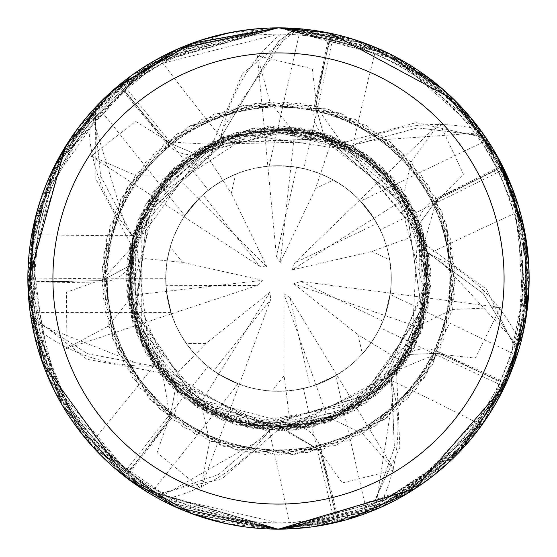 <?xml version="1.0" encoding="UTF-8"?>
<svg xmlns="http://www.w3.org/2000/svg" width="557" height="557" viewBox="0 0 557 557"><rect width="100%" height="100%" fill="white"/><g stroke="black" fill="none" stroke-linecap="round" stroke-linejoin="round"><path stroke-width="0.42" stroke-dasharray="2.79 2.09" d="M30.029 311.454L27.857 279.029L106.095 278.187L66.596 292.202L66.025 348.689L108.427 326.04L132.963 295.182L133.422 257.515L167.107 260.815L165.735 276.063L166.446 291.339L165.735 276.056L167.107 260.815L182.501 262.333L170.219 246.932L167.107 260.829L170.136 247.211L173.499 237.31L179.382 224.673L184.792 215.726L97.002 105.642L52.449 170.233L30.649 241.174L48.501 378.112L140.977 488.05L278.5 529.15A250.643 250.643 0 0 1 27.857 278.507A250.643 250.643 0 0 1 278.5 27.857A250.643 250.643 0 0 1 529.143 278.507A250.643 250.643 0 0 1 278.5 529.15L373.322 510.518L456.768 454.693L511.082 371.93L529.129 281.229L512.732 189.31L463.229 109.109L386.565 52.358L295.718 28.456L278.5 41.385L220.725 137.586L221.213 138.749L220.725 137.586L278.5 41.385L295.544 28.567A250.518 250.518 0 0 1 330.649 33.476L315.763 105.893L323.784 135.302L352.254 146.206L352.574 145.426L361.82 141.213A175.949 175.949 0 0 1 470.853 127.776A244.377 244.377 0 0 1 496.6 168.27L497.443 169.955C499.608 172.252 505.164 186.818 514.118 213.658C524.833 249.042 525.557 289.459 516.276 334.91A244.377 244.377 0 0 1 500.666 380.299L499.88 382.005C499.427 385.131 491.504 398.554 476.103 422.283C455.125 452.723 423.974 478.491 382.652 499.573A244.377 244.377 0 0 1 337.438 515.671L335.606 516.116C332.884 517.711 317.448 519.89 289.292 522.64L278.5 522.877A244.377 244.377 0 0 1 34.123 278.507A244.377 244.377 0 0 1 278.5 34.13A244.377 244.377 0 0 1 522.877 278.507A244.377 244.377 0 0 1 278.5 522.884L170.595 497.77A244.377 244.377 0 0 1 129.823 472.454L171.103 418.599A4232.232 1085.614 149.7 0 1 128.333 471.299L129.823 472.454M396.64 374.743L428.361 305.995L423.299 231.308L382.353 167.037L315.366 130.651L240.527 131.006L174.202 167.49L133.36 232.081L128.932 307.471L160.903 375.286L222.563 420.222L298.092 429.621L367.585 402.036L416.156 343.739L430.568 268.718L407.271 197.122L352.651 145.468L352.045 146.582L352.651 145.468L417.597 127.88L484.534 135.999A250.518 250.518 0 0 1 502.588 166.501L436.688 200.019L418.697 224.624L427.922 253.679L428.73 253.449L437.788 258.044A175.949 175.949 0 0 1 516.276 334.91M175.135 506.842L122.637 474.794L170.762 413.092L157.088 452.723L200.896 488.385L209.62 441.109L295.015 454.317L375.522 426.028L432.991 364.034L455.076 280.714L435.282 197.289L379.763 133.84L299.436 103.156L214.09 114.101L145.182 162.721L106.366 239.085L108.232 325.302L149.548 399.125L221.066 445.496L307.06 452.764L385.249 419.149L438.526 353.18L505.784 383.87A250.518 250.518 0 0 0 518.379 350.736L483.086 293.448L428.744 253.532L427.498 253.755L428.744 253.532L482.989 293.344L518.379 350.736A250.518 250.518 0 0 1 505.784 383.87L438.491 353.249L408.037 354.524L391.07 379.846L408.03 354.524L438.491 353.249L505.895 383.926A250.643 250.643 0 0 0 518.449 350.931L514.612 341.518L437.788 258.044A175.949 175.949 0 0 0 428.625 253.86A33.657 33.657 0 0 1 428.27 253.526A33.657 33.657 0 0 1 436.047 198.877L496.6 168.27M159.295 371.38L158.39 372.271L218.351 418.488L292.293 430.178L364.062 404.556L414.443 347.345L430.749 274.302L409.945 201.53L356.055 147.333L283.541 126.237L210.316 142.32L152.778 192.437L126.815 263.983L138.24 337.869L184.27 398.192L254.201 428.939L329.187 422.157L391.696 380.403L390.756 379.568L391.696 380.403L394.398 447.633L371.589 511.082A250.518 250.518 0 0 1 337.827 521.895L319.815 450.188L278.5 425.813L269.456 429.705L269.497 430.54L263.001 438.352A175.949 175.949 0 0 1 170.595 497.77M320.526 173.833L315.624 188.51L333.378 179.967L320.526 173.833L305.974 169.112L293.093 166.661L278.5 165.714A112.793 112.793 0 0 1 391.293 278.507A112.793 112.793 0 0 1 278.5 391.293L294.75 390.116L309.699 386.892L315.951 384.894L336.811 375.056L323.882 381.761L310.207 386.746L290.037 297.633L283.868 293.776L327.147 416.685L290.322 424.615M470.853 127.776C441.102 92.177 409.054 67.543 374.701 53.862C348.139 44.128 333.288 39.387 330.141 39.644L328.303 39.255A244.377 244.377 0 0 0 280.582 34.137L278.5 34.13L162.846 63.226C138.672 77.924 125.708 86.579 123.953 89.204L122.498 90.401L165.812 142.627A4232.232 1085.614 -107.4 0 1 123.953 89.204M235.674 174.16L222.87 180.391L231.287 193.37L235.674 174.16A112.793 112.793 0 0 1 278.5 165.714L267.854 166.216L278.5 165.714L296.902 167.225L276.404 256.262L280.289 262.417L290.921 166.404L299.569 167.699L310.2 170.261L320.533 173.84L330.043 178.184L344.874 187.312L353.034 193.85L360.553 201.119L487.417 140.023A250.643 250.643 0 0 1 504.092 169.279L433.966 203.987L463.48 174.223L439.48 123.083L411.108 161.885L402.391 200.325L373.886 218.316L359.655 200.172L369.068 211.284L376.971 223.51L294.583 262.995L292.195 269.867L373.893 218.316L379.268 227.834L382.896 235.799L386.537 246.11L389.071 256.255L391.181 273.543L391.153 284L390.165 294.409L517.028 355.498A250.643 250.643 0 0 1 504.551 386.781L433.694 353.591L475.365 358.102L500.381 307.457L452.361 309.469L416.866 326.625L385.033 315.554L381.837 323.701L376.978 333.497L371.185 342.771L364.835 351.084L357.747 358.764L349.97 365.761L335.69 375.724L367.021 512.997A250.643 250.643 0 0 1 334.785 522.745L316.55 446.658L342.283 482.898L394.203 470.031L362.684 433.736L327.147 416.685M362.691 433.743L426.251 375.209L454.331 294.632L441.694 211.047L390.318 141.833L312.755 105.287L228.537 109.137L154.463 152.813L109.799 226.358L104.848 310.548L140.357 388.507L208.931 440.796L292.411 454.533L373.253 427.525L432.552 364.821L455.02 282.733L436.688 200.019L418.697 224.631L427.922 253.679L423.445 322.294L389.622 381.399L331.652 420.34L260.286 428.813L190.745 401.931L141.569 343.258L127.483 267.186L155.821 189.763L219.639 138.971L299.276 128.465L371.665 159.107L418.272 220.287L429.029 295.182L403.247 364.41L349.789 412.083L276.822 429.948L290.315 424.608L284.098 375.697L271.816 391.098L278.5 391.293A112.793 112.793 0 0 1 165.708 278.507A112.793 112.793 0 0 1 296.902 167.225M362.356 353.932L371.192 342.764L357.977 334.722L362.356 353.932A112.793 112.793 0 0 1 310.207 386.746M371.192 342.764L378.029 331.568L383.515 319.662L385.026 315.561L390.339 293.114L387.526 307.401L382.896 321.201L300.655 281.41L293.79 283.826L385.026 315.561M389.754 259.966L386.537 246.097L372.006 251.423L389.754 259.966A112.793 112.793 0 0 1 382.896 321.201M386.537 246.097L382.039 233.78L376.149 222.062L373.893 218.316L359.641 200.165L294.583 262.995M333.378 179.967A112.793 112.793 0 0 1 376.971 223.51M133.429 257.515L131.229 243.172L132.211 317.553L166.487 380.466L228.071 421.315L303.461 427.846L373.67 396.319L419.943 332.696L427.727 252.69L392.636 179.02L323.554 133.924L246.173 130.526L177.899 165.304L136.082 227.096L128.375 298.601L153.405 363.867L203.507 410.043L269.456 429.705L278.5 425.813L319.815 450.188L337.827 521.895L319.892 450.174L276.871 426.321A33.657 33.657 0 0 1 321.076 449.819L337.438 515.671M269.539 429.705L276.871 426.321A33.657 33.657 0 0 0 269.122 430.352A175.949 175.949 0 0 1 263.001 438.352L164.531 494.679L154.7 496.294A250.518 250.518 0 0 1 125.2 476.639L170.031 417.854L175.566 387.874L154.651 365.705L154.017 366.262L143.859 366.046A175.949 175.949 0 0 1 39.798 330.851C51.16 375.829 69.347 411.929 94.356 439.16C114.06 459.455 125.388 470.171 128.333 471.299M269.122 430.352A4234.418 1086.178 98.3 0 1 289.292 522.64M310.284 527.124L278.5 529.15L371.589 511.082L376.448 502.393L393.813 390.29A175.949 175.949 0 0 1 382.652 499.573M97.002 105.642A250.643 250.643 0 0 1 121.816 82.875L171.257 143.518L135.671 121.37L91.153 156.148L135.295 175.17L174.717 175.114L204.454 151.984L214.306 141.332L156.301 189.108L128.827 255.245L135.643 328.804L177.836 391.606L246.375 426.502L324.891 422.693L392.079 378.676L427.532 305.222L419.47 223.169L373.768 160.75L304.004 129.224L229.686 135.177L169.07 173.777L133.736 234.017L128.911 301.943L154.651 365.705L175.566 387.867L170.031 417.854L125.2 476.639L170.094 417.896L161.92 369.388A33.657 33.657 0 0 0 153.934 365.852A175.949 175.949 0 0 1 143.859 366.046L38.433 324.181A244.377 244.377 0 0 1 34.165 283.186L102.008 281.891A4232.232 1085.614 -158.8 0 1 34.137 281.306L34.165 283.186M153.934 365.852A4234.418 1086.178 149.7 0 1 94.356 439.16M154.7 365.775L161.92 369.388A33.657 33.657 0 0 1 171.103 418.599M39.798 330.851A244.377 244.377 0 0 1 38.433 324.181L31.039 317.504A250.518 250.518 0 0 1 28.01 282.183L101.924 280.582L128.813 266.218L133.102 236.043L132.274 235.896L126.112 227.82A175.949 175.949 0 0 1 88.744 124.51C60.664 161.439 43.773 198.174 38.078 234.699C34.499 262.765 33.183 278.298 34.137 281.306M294.632 132.886L331.248 141.729L345.716 142.787L272.129 127.226L203.319 147.013L150.084 198.208L127.309 270.354L142.773 345.695L194.72 404.695L271.029 429.76L350.562 411.665L409.667 354.196L429.969 279.544L411.101 205.352L360.107 150.968L292.14 127.65L223.016 137.586L166.905 176.165L133.102 236.043L128.813 266.211L101.924 280.582L28.01 282.183L101.924 280.658L134.752 244.022A33.657 33.657 0 0 0 132.545 235.576A175.949 175.949 0 0 1 126.112 227.82L93.11 119.289A244.377 244.377 0 0 1 122.498 90.401M132.545 235.576A4234.418 1086.178 -158.8 0 1 38.078 234.699M133.081 236.126L134.752 244.022A33.657 33.657 0 0 1 102.008 281.891M88.744 124.51A244.377 244.377 0 0 1 93.11 119.289L93.722 109.346A250.518 250.518 0 0 1 119.442 84.956L166.78 141.75L194.776 153.816L221.045 138.352L220.642 137.614L223.113 127.762A175.949 175.949 0 0 1 280.582 34.137M386.537 246.11L418.314 234.469L426.516 246.438L392.859 179.27L334.492 137.767L261.254 128.04L190.64 155.194L141.36 214.243L127.602 291.638L155.563 366.938L219.284 417.854L301.072 428.249L372.104 397.594L418.363 336.588L429.092 262.813L404.953 195.124L354.085 147.271L288.937 127.449L221.045 138.352L194.783 153.816L166.78 141.75L119.442 84.956L166.724 141.798L215.838 144.625A33.657 33.657 0 0 0 221.066 137.628A175.949 175.949 0 0 1 223.113 127.762L287.391 34.29L295.544 28.567A250.518 250.518 0 0 1 330.649 33.476L330.677 33.35A250.643 250.643 0 0 0 295.718 28.456M221.066 137.628A4234.418 1086.178 -107.4 0 1 162.846 63.226M220.969 138.387L215.838 144.625A33.657 33.657 0 0 1 165.812 142.627M371.185 342.771L400.1 360.358L395.853 374.234L427.665 304.484L423.021 233.174L384.455 170.282L318.917 132.587L242.086 131.501L173.359 169.467L132.441 238.487L132.879 319.976L176.096 390.067L244.377 426.077L320.783 423.926L384.957 386.175L422.624 325.093L428.208 255.593L403.052 192.409L352.254 146.206L323.791 135.309L315.763 105.893L330.649 33.476L315.694 105.879L344.101 146.038A33.657 33.657 0 0 1 314.475 105.684L328.303 39.255M352.177 146.164L344.101 146.038A33.657 33.657 0 0 0 352.351 145.837A33.657 33.657 0 0 0 352.832 145.767A175.949 175.949 0 0 1 361.82 141.213L474.975 133.193L484.534 135.999L417.743 127.866L352.574 145.426M352.832 145.767A4234.418 1086.178 -56 0 1 374.701 53.862M428.625 253.86A4234.418 1086.178 -4.5 0 1 514.118 213.658M436.653 199.949L502.588 166.508L436.653 199.949L422.972 247.204L427.908 253.595M438.526 353.18L393.047 371.937A33.657 33.657 0 0 1 438.986 352.031L500.666 380.299M391.759 380.334L393.813 390.29A175.949 175.949 0 0 0 391.369 380.508A33.657 33.657 0 0 1 391.404 380.027L394.377 447.772L371.589 511.082A250.518 250.518 0 0 1 337.827 521.895L278.493 529.143L167.309 503.131L77.11 427.72L30.858 317.198L41.657 196.475M391.369 380.508A4234.418 1086.178 46.9 0 1 476.103 422.283M391.132 379.783L393.047 371.937A33.657 33.657 0 0 0 391.404 380.027L391.132 379.783L338.705 417.43L272.86 429.858L207.622 412.354L156.761 368.539L129.509 305.779L132.761 237.345L165.972 177.175L223.663 137.307L293.219 127.783L362.071 152.228L413.266 209.369L429.719 287.147L402.934 364.779L334.207 419.296L240.603 425.109L159.051 371.61L171.64 378.844L195.215 354.565L204.614 363.728L215.009 371.728L218.671 374.116L239.371 384.288L270.737 299.457L269.908 292.223L206.006 343.481L195.222 354.572L188.531 346.531L180.83 334.91L176.026 325.622L170.992 312.623A112.793 112.793 0 0 1 165.708 278.298L166.167 288.623L167.128 296.317L168.611 303.927L171.403 313.883L166.446 291.346L171.396 313.87L167.734 299.777L165.916 285.33L257.278 285.497L262.417 280.345L132.963 295.182M131.57 243.214L130.303 243.061L131.556 318.757L168.513 383.85L233.292 423.988L309.434 427.713L376.713 394.92L420.632 333.274L429.405 257.355L400.692 187.507L342.464 140.287L267.409 126.55L195.277 150.856L144.639 205.86L126.174 279.454L145.739 353.298L197.791 407.703L269.414 430.54L218.532 474.564L154.7 496.294L218.407 474.634L269.414 430.54L269.477 429.273L269.497 430.547M345.605 143.114L346.029 141.91L271.955 126.286L200.269 147.835L146.721 202.059L126.147 275.464L143.149 348.348L193.474 404.89L265.543 430.331L340.021 417.882L399.021 371.616L429.113 301.504L421.468 225.773L379.108 164.162L311.467 129.781L235.124 132.427L170.505 171.069L132.301 235.813L100.699 176.409L93.722 109.346L100.657 176.277L132.301 235.813L133.52 236.154L132.274 235.896M276.787 429.607L276.92 430.874L350.444 412.814L405.684 362.287L430.401 290.204L417.082 215.141L370.14 156.851L300.272 127.748L224.304 136.089L162.595 179.626L129.509 246.904L132.824 323.13L172.573 388.041L237.463 425.179L313.326 426.801L380.96 391.293L422.415 328.442L428.73 253.449M426.196 246.549L427.4 246.138L393.43 178.484L331.881 135.866L256.109 127.811L185.885 157.499L139.501 216.227L126.676 290.831L151.713 363.032L207.893 413.503L280.846 430.791L354.426 410.6L408.866 357.399L430.624 285.873L415.327 211.556L365.664 153.509L295.161 127.08L220.642 137.614M214.487 141.624L213.811 140.538L155.41 188.712L127.56 258.197L136.569 333.873L181.136 395.721L248.714 427.873L324.299 423.78L389.12 383.3L425.827 317.302L426.446 242.33L390.387 175.093L326.409 133.854L251.834 128.556L182.78 160.005L137.245 221.345L127.17 295.955L153.969 366.193L87.825 353.862L31.039 317.504L87.693 353.806L153.969 366.193L154.999 365.455L154.017 366.262M269.908 292.223L218.671 374.116M394.203 470.031L336.825 375.042L313.883 385.597L301.205 388.988L288.227 390.875L275.555 391.258L263.802 390.332L252.217 388.187L238.152 383.829A112.793 112.793 0 0 1 208.012 366.555L214.229 371.192L222.988 376.685L229.86 380.271L239.385 384.295L226.065 378.37L213.637 370.781L270.737 299.457M184.792 215.726A112.793 112.793 0 0 1 208.339 190.195L200.548 196.983L195.131 202.532L188.531 210.483L184.068 216.826L198.591 198.905L201.738 195.862L211.855 187.507L222.877 180.384L211.855 187.507L201.745 195.862L198.598 198.898L184.075 216.819L192.806 205.164L202.971 194.741L259.799 266.274L267.033 267.075L198.598 198.898M170.219 246.932A112.793 112.793 0 0 1 202.971 194.741M206.006 343.481L186.303 343.474A112.793 112.793 0 0 1 165.916 285.33M186.303 343.474L195.222 354.572L201.362 360.797L209.697 367.878L218.678 374.123L200.798 402.69L209.62 441.109M271.816 391.098A112.793 112.793 0 0 1 213.637 370.781M336.811 375.056L290.037 297.633M283.868 293.776L284.098 375.697M390.339 293.114L300.655 281.41M293.79 283.826L357.977 334.722M292.195 269.867L372.006 251.423M170.992 312.623L30.189 312.623L30.503 314.816L61.131 403.289L117.875 470.916L191.336 513.505L278.5 529.15L407.432 493.446L485.927 419.205L526.845 312.359L516.367 199.51L460.778 106.471L376.873 47.979L278.507 27.857L333.761 34.026L317.177 110.495L312.296 68.866L257.355 55.742L267.84 166.223L278.5 165.714A112.793 112.793 0 0 1 303.802 168.59L294.848 166.905L285.783 165.951L267.84 166.223L276.404 256.262M280.289 262.417L315.624 188.51M184.075 216.819L259.799 266.274M267.033 267.075L231.287 193.37M171.396 313.87L257.278 285.497M262.417 280.345L182.501 262.333M204.461 151.991L222.877 180.384L235.402 174.271L245.24 170.727L255.364 168.11L269.156 166.104A112.793 112.793 0 0 1 391.293 278.507A112.793 112.793 0 0 1 278.5 391.293A112.793 112.793 0 0 1 165.708 278.507A112.793 112.793 0 0 1 278.5 165.714L290.914 166.397L294.625 132.9L270.006 102.112L187.333 127.268L127.08 187.681L102.196 268.474L118.453 353.124L172.482 419.706L250.03 452.778L335.718 445.565L407.87 398.68L448.851 324.982L450.697 239.336L411.602 162.47L342.346 113.879L257.787 103.129L177.161 133.896L121.294 198.104L101.924 280.658M200.896 488.385L239.385 384.295L218.678 374.123M47.582 181.039L50.771 173.805M69.131 140.705L83.661 120.827M95.825 106.888L109.847 93.089M312.212 526.873L278.5 529.15L361.925 514.856L463.8 447.285L509.39 376.024L527.061 310.757L523.97 227.841L491.97 147.159L433.875 81.83L359.195 41.204L278.5 27.864L310.771 29.946M327.669 32.731L404.493 61.834L468.388 114.902M476.966 125.429L513.77 192.081L528.885 267.158M529.143 279.043L514.174 363.825L471.166 438.819M461.983 449.255L362.516 514.647M349.128 518.992L319.217 525.822M269.156 166.104L300.488 28.825L278.5 27.857L179.055 48.431L101.583 100.963L48.849 178.087L28.01 269.637L42.736 363.575L93.43 447.529L175.796 507.142L278.507 529.15L209.453 519.451M192.165 513.812L116.824 470.031L61.166 403.365M54.078 390.116L36.887 345.173M127.4 478.484L71.24 419.449L36.755 344.692L33.796 332.745M30.189 312.623A250.643 250.643 0 0 1 27.857 279.029M371.477 511.263A250.643 250.643 0 0 1 337.855 522.013M326.889 32.578L429.148 78.189M443.581 89.907L494.943 152.117L524.067 228.307M528.704 263.691L505.324 385.152M497.533 400.351L483.594 422.582M471.027 438.993L382.422 506.592M364.348 513.986L344.957 520.175M300.488 28.825A250.643 250.643 0 0 1 333.761 34.026M271.893 529.059L192.534 513.944L122.477 474.668M113.461 467.142L92.406 446.408M77.722 428.542L30.071 311.774M28.644 298.406L35.397 217.474L68.1 142.293M78.586 127.323L132.03 75.111L198.779 40.877M218.49 35.147L229.825 32.633M251.465 29.319L265.919 28.177M269.115 28.038L278.5 27.857L363.791 42.819M373.754 46.67L441.297 87.929L492.931 148.726M501.446 163.974L526.358 241.265L525.112 323.297M522.654 335.161L490.835 411.679L435.087 474.216M421.921 484.061L287.851 528.976M238.152 383.829L150.355 493.913L152.263 495.041L278.5 529.15L413.169 489.895L467.476 443.156L507.58 380.215L527.298 308.857L512.113 187.702L472.148 119.372L417.576 69.987L351.314 38.67L278.5 27.864L353.389 39.31M347.032 519.597L278.5 529.15L243.82 526.734M224.673 523.302L193.39 514.257M150.355 493.913A250.643 250.643 0 0 1 122.637 474.794M386.154 504.851L278.486 529.15L406.137 494.212L500.506 394.843L524.026 328.895L516.771 200.729L481.791 131.898L425.033 75.16L353.451 39.331L278.5 27.864L187.765 44.859L110.014 92.942L53.228 168.611L28.463 261.101L41.169 359.112L90.895 444.716L175.525 507.016L278.5 529.15L357.824 516.262L427.212 480.266L483.539 422.666L518.449 350.931M366.701 43.892L394.105 56.111M443.017 89.412L498.668 158.717L526.978 245.637L522.452 336.045L498.062 399.397M493.76 406.902L407.056 493.669M487.417 140.023L486.184 138.185L391.467 54.76L278.5 27.864L385.89 52.031M394.259 56.194L443.198 89.573M459.219 104.827L504.092 169.279M293.267 528.711L278.5 529.15L225.536 523.489M192.513 513.937L89.343 442.947M79.651 431.083L35.077 338.238L31.157 237.957M35.989 215.183L95.804 106.909M106.45 96.236L200.228 40.396M231.552 32.299L250.002 29.486M266.42 28.149L278.5 27.864L403.184 61.075M409.103 64.577L474.077 121.753L515.942 198.236M519.152 208.429L528.997 286.973L513.651 365.26M507.107 381.273L461.962 449.276L396.591 499.587M483.33 422.958L394.648 500.611L278.5 529.15L381.566 506.974L464.775 446.206L515.148 361.075L528.99 269.727L509.822 182.014L464.42 110.411L399.668 59.098L278.5 27.864L347.15 37.444M367.021 512.997L369.089 512.203L446.651 464.378L499.726 396.326L526.017 317.991L525.07 233.494L496.67 155.125L441.966 88.507L366.812 43.933L278.5 27.864L150.905 62.767L54.795 165.464L29.034 254.277L54.489 390.93L143.81 489.882L278.5 529.15L351.94 518.156L414.554 489.004L471.835 438.018L512.426 368.511L528.885 289.786L519.166 208.506L484.729 136.061A250.643 250.643 0 0 1 502.699 166.446L502.588 166.508A250.518 250.518 0 0 0 484.534 135.999L484.729 136.061M458 453.433L387.797 504.057L303.913 527.855M362.134 42.221L428.354 77.59L481.074 130.902M488.531 141.722L498.738 158.849M513.094 190.257L526.901 311.955M509.78 375.098L451.616 459.755M435.268 474.07L334.785 522.745M523.747 226.796L525.258 234.532M527.187 247.231L522.995 333.685L489.297 414.102M517.028 355.498L517.697 353.389L524.443 230.18L477.906 126.648L389.524 53.792L278.5 27.864L365.789 43.55L442.557 89.016M446.442 92.448L458.133 103.706M470.533 117.423L510.651 184.012L528.475 260.168M529.115 274.517L529.101 283.304M525.063 323.568L504.551 386.781M130.303 243.061L95.881 178.978L95.484 107.25M154.498 496.322L154.7 496.294A250.518 250.518 0 0 1 125.2 476.639L125.123 476.736A250.643 250.643 0 0 0 154.498 496.322L91.578 445.489L47.909 376.741L28.776 299.958L34.771 220.057L64.995 147.222L116.873 86.934L191.984 43.265L278.507 27.857L176.061 49.754L93.722 109.346A250.518 250.518 0 0 1 119.442 84.956L119.365 84.866A250.643 250.643 0 0 0 93.736 109.137M192.673 43.014L278.507 27.864L146.059 65.712L55.561 163.96L28.177 291.262L47.986 376.915L104.514 458.926L183.664 510.511L278.5 529.143L162.205 500.534L71.825 420.305M68.01 414.582L34.276 334.868L29.744 247.795M31.276 237.226L59.028 157.45L112.354 90.84L184.903 45.994L269.052 28.038M346.029 141.91L416.17 122.61L486.184 138.185M257.355 55.742L270.006 102.112M173.512 50.91L180.719 47.721M28.01 282.183L27.885 282.19A250.643 250.643 0 0 0 30.886 317.358L31.039 317.504A250.518 250.518 0 0 1 28.01 282.183M395.567 374.053L396.64 374.736L399.856 447.41L369.089 512.203M416.88 326.632L400.114 360.372M176.917 49.371L278.5 27.864L147.466 64.842L53.625 167.81L31.157 237.964L30.036 311.488L73.789 423.125L129.962 480.392L194.463 514.64L278.5 529.15L178.337 508.263M128.117 479.027L55.895 393.702M48.16 377.326L28.595 297.717L35.982 215.204M41.134 198L122.624 82.227M130.596 76.149L156.155 59.745M226.448 33.323L278.5 27.864L158.933 58.22L66.582 144.66L27.892 273.647L61.416 403.79L140.998 488.064L278.5 529.15L195.173 514.891L121.635 473.993L63.477 407.292L31.937 323.554L32.341 231.301L66.165 145.335L132.552 74.742L221.971 34.318M200.785 402.704L171.626 378.851M158.39 372.271L86.857 359.244L30.503 314.816M278.5 529.15L141.603 488.461M33.726 332.445L29.618 248.875L53.681 167.692L104.925 97.691L177.544 49.093M180.962 47.617L278.5 27.864L169.008 53.04L71.414 137.307L33.956 223.552L30.886 317.358M276.92 430.874L222.104 478.693L152.263 495.041M402.384 200.332L418.328 234.469M427.4 246.138L486.219 288.937L517.697 353.389M35.105 218.685L37.103 211.061M40.87 198.779L82.157 122.707L147.41 64.877M156.628 59.481L278.507 27.864M213.811 140.538L242.434 73.691L298.28 28.644M331.248 141.736L320.533 173.84M170.762 413.092L208.012 366.555M316.55 446.658L303.398 388.514L310.897 386.544L320.651 383.125L327.739 379.978L336.825 375.042M433.966 203.987L380.208 229.756L376.623 222.884L371.115 214.132L364.835 205.923L359.641 200.165L439.48 123.083M360.553 201.119A112.793 112.793 0 0 1 380.208 229.756M171.257 143.518L208.339 190.195M91.153 156.148L184.068 216.826M198.591 198.905L174.717 175.114M335.69 375.724A112.793 112.793 0 0 1 303.398 388.514M500.381 307.457L390.339 293.1L385.033 315.554M433.694 353.591L380.027 327.627L383.167 320.54L386.572 310.778L388.535 303.28L390.339 293.1M390.165 294.409A112.793 112.793 0 0 1 380.027 327.627M317.177 110.495L303.802 168.59M66.025 348.689L171.403 313.883M106.095 278.187L165.708 278.298M321.076 449.819A4232.232 1085.614 98.3 0 1 335.606 516.116M314.475 105.684A4232.232 1085.614 -56 0 1 330.141 39.644M436.047 198.877A4232.232 1085.614 -4.5 0 1 497.443 169.955M438.986 352.031A4232.232 1085.614 46.9 0 1 499.88 382.005M108.42 326.04L151.344 401.033L223.649 446.338L307.951 452.618L386.864 417.931L439.752 350.444L454.742 267.478L428.639 185.544L366.875 125.638L285.901 102.077L201.996 119.344L135.755 174.564L103.79 252.892L112.131 337.723L160.068 409.486L235.096 449.659L319.892 450.174M452.361 309.469L446.227 223.28L400.741 151.086L327.509 108.852L241.362 105.865L164.433 143.72L114.93 211.973L102.892 297.111L132.552 377.883L195.284 434.244L278.375 455.097L362.008 434.084L424.796 377.381L454.087 297.334L442.035 211.883L391.863 143.135L315.694 105.879M411.108 161.885L339.902 112.939L255.099 103.491L176.416 134.411L120.368 199.9L102.001 283.652L124.496 364.905L183.559 427.4L265.202 454.575L348.376 440.671L416.49 388.709L452.207 310.221L447.02 225.773L402.697 152.966L328.372 109.109L243.346 105.468L166.724 141.791M135.295 175.17L103.421 255.489L113.085 340.264L160.736 410.091L237.052 450.16L322.795 449.429L397.002 409.416L444.792 337.932L453.12 252.293L421.05 174.292L355.234 119.456L270.765 102.098L189.596 125.945L128.472 185.356L102.258 267.576L117.624 351.279L170.087 417.896M101.917 278.479L101.917 279.663M317.817 106.352L316.668 106.095M437.586 355.143L438.094 354.078M168.381 416.545L169.307 417.284M317.769 450.669L318.917 450.404M437.607 201.913L437.092 200.847M168.423 140.427L167.497 141.165M397.232 364.146L338.579 411.971L266.281 424.343L193.808 397.893L136.458 313.87L147.306 213.582L223.12 143.01L322.621 138.93L403.379 202.135L424.552 268.62L422.937 302.249L402.001 357.072L373.218 390.109L338.621 411.936L278.068 424.88L220.795 413.022L173.415 380.396M285.511 424.726L207.009 406.234L141.325 329.57L141.151 227.904L207.462 150.522L248.909 135.149L297.737 133.415L349.218 150.341L372.647 166.459L415.745 227.611L424.726 285.073L387.964 375.676L298.503 423.501L250.184 422.115L211.66 408.699L163.786 369.43L137.349 317.26L133.318 259.868M134.383 252.801L157.701 195.883L203.214 152.966L277.309 132.12L348.926 150.209L417.646 233.091L412.243 337.981L351.244 405.496L251.374 422.324L162.477 367.717L138.171 320.157L132.851 263.955L144.785 218.957L166.439 184.374L215.378 146.435L272.122 132.267L328.971 141.109M335.627 143.72L397.879 193.801L424.323 291.172L381.573 382.429L292.14 424.232L193.913 397.949L135.595 310.165L148.134 211.959L225.16 142.195L322.287 138.839L366.367 161.426L395.205 190.202L421.301 246.354L422.484 304.832L401.221 358.283M419.498 239.134L420.257 314.935L359.098 400.692L260.307 423.745L170.094 376.859L132.392 287.203L158.856 194.212L249.411 135.052L348.717 150.084L416.914 230.89L424.81 274.114L420.305 314.698L392.671 370.106L347.693 407.494L292.641 424.19M208.743 149.798L284.648 132.267L329.897 141.443L406.506 207.496L421.628 309.184L368.309 394.091L271.064 424.692L203.966 404.493L148.698 346.12L136.416 243.395L200.506 154.644L241.647 136.841L282.232 132.204L342.402 146.811L388.856 182.348L417.388 232.304M168.548 375.153L134.836 306.489L151.212 206.243L220.997 143.922L330.259 141.596L406.394 207.322L421.565 309.413L366.59 395.4L267.402 424.455L175.267 382.269L148.587 345.953L135.038 307.422L135.887 245.512L160.193 192.311L202.546 153.377"/><path stroke-width="0.84" d="M269.052 28.038L278.486 27.85A250.643 250.643 0 0 1 529.143 278.507A250.643 250.643 0 0 1 278.5 529.15A250.643 250.643 0 0 1 27.857 278.507A250.643 250.643 0 0 1 278.5 27.857L326.889 32.578M278.5 52.922A225.578 225.578 0 0 1 504.078 278.507A225.578 225.578 0 0 1 278.5 504.085A225.578 225.578 0 0 1 52.922 278.507A225.578 225.578 0 0 1 278.5 52.922M41.657 196.475L47.582 181.039M50.771 173.805L69.131 140.705M83.661 120.827L95.825 106.888M109.847 93.089L121.816 82.875M310.771 29.946L327.669 32.731M468.388 114.902L476.966 125.429M528.885 267.158L529.143 279.043M471.166 438.819L461.983 449.255M362.516 514.647L349.128 518.992M319.217 525.822L310.284 527.124M209.453 519.451L192.165 513.812M61.166 403.365L54.078 390.116M36.887 345.173L33.726 332.445M33.796 332.745L30.029 311.454M429.148 78.189L443.581 89.907M524.067 228.307L528.704 263.691M505.324 385.152L497.533 400.351M483.594 422.582L471.027 438.993M382.422 506.592L364.348 513.986M344.957 520.175L312.212 526.873M287.851 528.976L271.893 529.059M122.477 474.668L113.461 467.142M92.406 446.408L77.722 428.542M30.071 311.774L28.644 298.406M68.1 142.293L78.586 127.323M198.779 40.877L218.49 35.147M229.825 32.633L251.465 29.319M265.919 28.177L269.115 28.038M363.791 42.819L373.754 46.67M492.931 148.726L501.446 163.974M525.112 323.297L522.654 335.161M435.087 474.216L421.921 484.061M243.82 526.734L224.673 523.302M193.39 514.257L175.135 506.842M505.895 383.926L414.979 488.733L278.507 529.143M353.389 39.31L366.701 43.892M394.105 56.111L443.017 89.412M498.062 399.397L493.76 406.902M407.056 493.669L347.032 519.597M385.89 52.031L394.259 56.194M443.198 89.573L459.219 104.827M225.536 523.489L192.513 513.937M89.343 442.947L79.651 431.083M31.157 237.957L35.989 215.183M95.804 106.909L106.45 96.236M200.228 40.396L231.552 32.299M250.002 29.486L266.42 28.149M403.184 61.075L409.103 64.577M515.942 198.236L519.152 208.429M513.651 365.26L507.107 381.273M396.591 499.587L386.154 504.851M502.699 166.446L525.815 237.811L526.442 315.171L503.333 389.28L458 453.433M303.913 527.855L293.267 528.711M347.15 37.444L362.134 42.221M481.074 130.902L488.531 141.722M498.738 158.849L513.094 190.257M526.901 311.955L509.78 375.098M451.616 459.755L435.268 474.07M330.677 33.35L454.575 100.128L498.431 158.285L523.747 226.796M525.258 234.532L527.187 247.231M489.297 414.102L483.33 422.958M442.557 89.016L446.442 92.448M458.133 103.706L470.533 117.423M528.475 260.168L529.115 274.517M529.101 283.304L525.063 323.568M71.825 420.305L68.01 414.582M29.744 247.795L31.276 237.226M27.885 282.19L65.413 146.54L112.354 90.84L173.512 50.91M180.719 47.721L192.673 43.014M178.337 508.263L128.117 479.027M55.895 393.702L48.16 377.326M35.982 215.204L41.134 198M122.624 82.227L130.596 76.149M156.155 59.745L176.917 49.371M221.971 34.318L226.448 33.323M141.603 488.461L127.4 478.484M177.544 49.093L180.962 47.617M119.365 84.866L192.59 43.049L278.5 27.864M125.123 476.736L42.464 362.823L28.191 291.395L35.105 218.685M37.103 211.061L40.87 198.779M147.41 64.877L156.628 59.481"/></g></svg>
